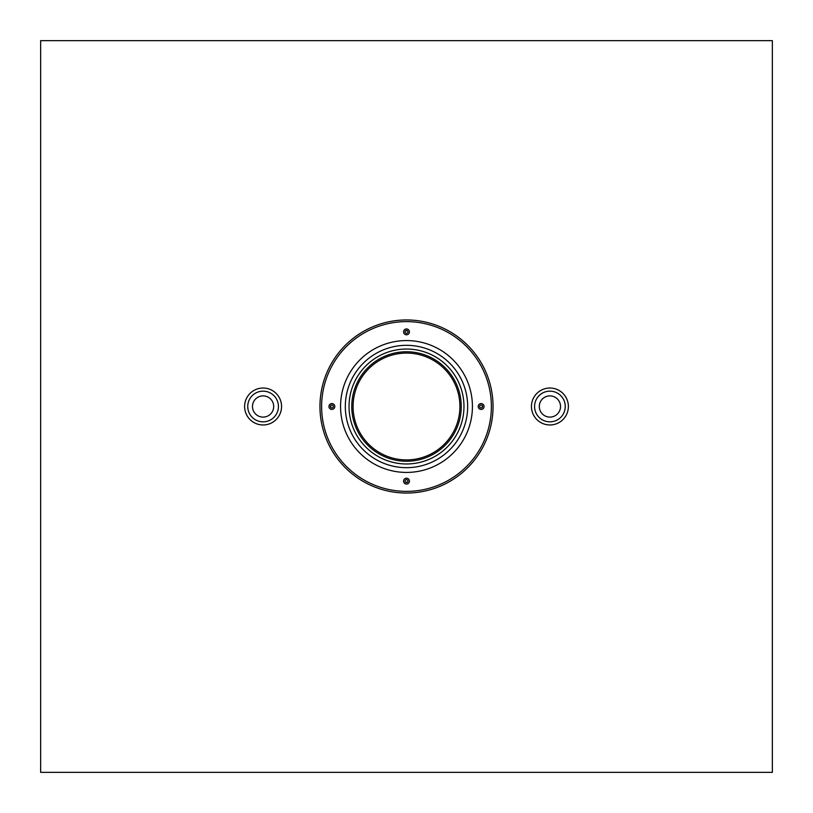 <?xml version="1.0" encoding="UTF-8"?>
<svg xmlns="http://www.w3.org/2000/svg" width="813" height="813" viewBox="0 0 813 813"><rect width="100%" height="100%" fill="white"/><g stroke="black" fill="none" stroke-linecap="round" stroke-linejoin="round"><path stroke-width="1.22" d="M40.65 40.65L772.35 40.65L772.35 772.35L40.65 772.35L40.65 40.65M406.5 482.597A1.463 1.463 0 0 1 405.23 480.402A1.463 1.463 0 0 1 407.77 480.402A1.463 1.463 0 0 1 406.5 482.597M406.5 484.06A2.927 2.927 0 0 1 403.97 479.67A2.927 2.927 0 0 1 409.03 479.67A2.927 2.927 0 0 1 406.5 484.06M406.5 330.403A1.463 1.463 0 0 1 407.77 332.598A1.463 1.463 0 0 1 405.23 332.598A1.463 1.463 0 0 1 406.5 330.403M406.5 328.94A2.927 2.927 0 0 1 409.03 333.33A2.927 2.927 0 0 1 403.97 333.33A2.927 2.927 0 0 1 406.5 328.94M330.403 406.5A1.463 1.463 0 0 1 332.598 405.23A1.463 1.463 0 0 1 332.598 407.77A1.463 1.463 0 0 1 330.403 406.5M328.94 406.5A2.927 2.927 0 0 1 333.33 403.97A2.927 2.927 0 0 1 333.33 409.03A2.927 2.927 0 0 1 328.94 406.5M482.597 406.5A1.463 1.463 0 0 1 480.402 407.77A1.463 1.463 0 0 1 480.402 405.23A1.463 1.463 0 0 1 482.597 406.5M484.06 406.5A2.927 2.927 0 0 1 479.67 409.03A2.927 2.927 0 0 1 479.67 403.97A2.927 2.927 0 0 1 484.06 406.5M472.424 406.5A65.924 65.924 0 0 1 373.533 463.593A65.924 65.924 0 0 1 373.533 349.407A65.924 65.924 0 0 1 472.424 406.5M491.377 406.5A84.877 84.877 0 0 1 364.061 480.005A84.877 84.877 0 0 1 364.061 332.995A84.877 84.877 0 0 1 491.377 406.5M467.668 406.5A61.168 61.168 0 0 1 375.911 459.477A61.168 61.168 0 0 1 375.911 353.523A61.168 61.168 0 0 1 467.668 406.5M459.914 406.5A53.414 53.414 0 0 1 379.793 452.76A53.414 53.414 0 0 1 379.793 360.24A53.414 53.414 0 0 1 459.914 406.5M263.087 421.835A15.335 15.335 0 0 1 249.804 398.827A15.335 15.335 0 0 1 276.369 398.827A15.335 15.335 0 0 1 263.087 421.835M263.087 417.099A10.599 10.599 0 0 1 253.9 401.195A10.599 10.599 0 0 1 272.274 401.195A10.599 10.599 0 0 1 263.087 417.099M263.087 424.965A18.465 18.465 0 0 1 247.091 397.262A18.465 18.465 0 0 1 279.083 397.262A18.465 18.465 0 0 1 263.087 424.965M549.913 421.835A15.335 15.335 0 0 1 536.631 398.827A15.335 15.335 0 0 1 563.196 398.827A15.335 15.335 0 0 1 549.913 421.835M549.913 417.099A10.599 10.599 0 0 1 540.726 401.195A10.599 10.599 0 0 1 559.1 401.195A10.599 10.599 0 0 1 549.913 417.099M549.913 424.965A18.465 18.465 0 0 1 533.917 397.262A18.465 18.465 0 0 1 565.909 397.262A18.465 18.465 0 0 1 549.913 424.965M482.17 405.474A75.68 75.68 0 0 1 482.17 407.526M407.526 482.17A75.68 75.68 0 0 1 405.474 482.17M330.83 407.526A75.68 75.68 0 0 1 330.83 405.474M405.474 330.83A75.68 75.68 0 0 1 407.526 330.83M406.5 493.044A86.544 86.544 0 0 1 331.552 363.228A86.544 86.544 0 0 1 481.448 363.228A86.544 86.544 0 0 1 406.5 493.044M463.969 406.5A57.469 57.469 0 0 1 406.5 463.969A57.469 57.469 0 0 1 349.031 406.5A57.469 57.469 0 0 1 406.5 349.031A57.469 57.469 0 0 1 463.969 406.5M461.245 406.5A54.745 54.745 0 0 1 406.5 461.245A54.745 54.745 0 0 1 351.755 406.5A54.745 54.745 0 0 1 406.5 351.755A54.745 54.745 0 0 1 461.245 406.5"/></g></svg>
